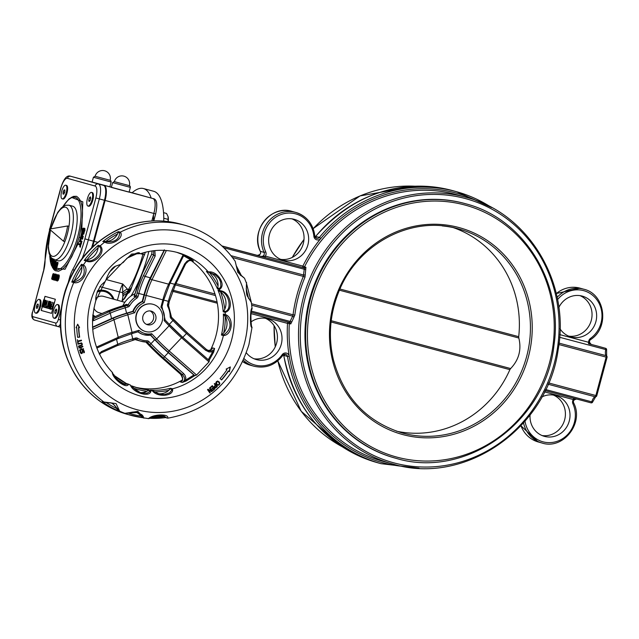 <?xml version="1.0" encoding="UTF-8"?>
<svg xmlns="http://www.w3.org/2000/svg" width="639" height="639" viewBox="0 0 639 639"><rect width="100%" height="100%" fill="white"/><g stroke="black" fill="none" stroke-linecap="round" stroke-linejoin="round"><path stroke-width="0.96" d="M265.457 257.621L304.38 268.013L303.341 276.407L305.019 277.07L305.921 267.27L304.499 266.878A1.414 1.326 -74.4 0 1 302.958 267.613A1.414 0.479 104.9 0 1 302.862 266.128L265.361 256.127L260.912 256.399L265.457 257.621A1.414 0.479 104.9 0 1 265.361 256.127A4.233 3.986 105.6 0 0 265.72 251.886A26.814 25.233 -74.4 0 1 281.911 214.249A26.814 25.233 -74.4 0 1 313.877 236.286A4.233 3.986 105.6 0 0 320.842 238.451A139.725 131.466 105.6 0 0 302.862 266.128L304.499 266.878A138.312 130.132 -74.4 0 1 455.583 194.376A138.312 130.132 -74.4 0 1 456.901 194.735L466.342 197.363A138.312 130.132 105.6 0 0 465.024 197.004A138.312 130.132 105.6 0 0 303.677 296.384A138.312 130.132 105.6 0 0 392.114 463.842A138.312 130.132 105.6 0 0 393.432 464.202C464.944 485.704 547.399 428.497 558.095 350.084C570.563 283.117 528.597 213.186 466.342 197.363M265.72 251.886L264.051 252.389A2.82 2.652 -74.4 0 1 260.912 256.399L257.9 255.456M251.039 313.653L287.518 323.382A1.414 0.479 104.9 0 1 288.269 322.144M223.826 247.764L305.785 269.658M231.014 255.68L303.709 275.066A1.414 1.318 133.9 0 0 305.354 274.299M232.452 257.509L303.341 276.407A139.725 131.466 105.6 0 0 293.053 314.811L294.835 315.083A138.312 130.132 -74.4 0 1 305.019 277.07M251.526 303.741L293.053 314.811L292.702 316.153A1.414 1.326 -102.9 0 1 293.74 317.631L294.835 315.083M251.718 305.226L292.702 316.153L290.082 321.417L291.807 321.84L293.74 317.631M251.742 311.193L290.082 321.417L289.771 322.543A1.414 1.326 -74.4 0 1 290.737 323.949L291.807 321.84M288.54 322.216A1.414 1.326 -74.4 0 1 289.315 323.558L290.737 323.949M403.592 466.454A139.725 131.466 -74.4 0 1 289.259 356.314A139.725 131.466 105.6 0 1 287.518 323.382L289.315 323.558A138.312 130.132 -74.4 0 0 382.673 461.214L393.432 464.202M606.499 350.012L605.732 349.573A1.414 0.479 104.9 0 0 605.58 348.311A1.414 1.326 -74.4 0 1 605.596 348.311L597.233 345.979A1.414 1.414 0 0 0 597.217 345.979L597.217 345.979A1.414 0.479 104.9 0 1 597.217 345.979A1.414 1.326 105.6 0 0 597.217 345.979A1.414 1.326 105.6 0 0 597.233 345.979L588.735 343.798A1.414 0.479 104.9 0 1 588.639 342.304L559.812 334.62M588.735 343.798L591.442 344.509L588.639 342.304A4.233 3.986 105.6 0 1 590.452 338.446L590.716 339.477M574.046 398.329A1.414 0.479 -75.1 0 0 573.295 399.567L576.825 399.04M559.636 337.28L605.732 349.573A7.053 2.388 -75.1 0 0 606.123 355.683A1.414 0.479 104.9 0 1 606.147 357.129L595.86 395.533A1.414 0.479 104.9 0 1 595.117 396.771A7.053 2.388 -75.1 0 0 591.73 401.827L592.625 401.819M548.629 382.945L596.682 395.749A1.414 1.31 -101.1 0 1 595.117 396.771L548.078 384.231M606.97 357.345L558.901 344.541M559.069 343.135L606.123 355.683A1.414 1.31 -48 0 1 606.627 355.955A1.414 1.414 0 0 1 607.05 357.369L596.762 395.765A1.414 1.414 0 0 1 595.668 396.787L592.68 401.915A1.414 1.414 0 0 1 590.971 402.842L545.147 390.621L590.971 402.842A1.414 0.479 104.9 0 0 591.73 401.827L545.666 389.55M453.211 227.588A105.85 99.596 -74.4 0 1 518.716 336.681L518.828 338.015C521.632 349.717 518.9 359.893 510.649 368.551L509.882 369.654A105.85 99.596 -74.4 0 1 396.499 431.189M396.228 458.387L394.279 457.851A131.961 124.158 -74.4 0 1 309.899 298.086A131.961 124.158 -74.4 0 1 463.842 203.266A131.961 124.158 -74.4 0 1 465.096 203.609L465.791 203.801A131.961 124.158 105.6 0 0 464.537 203.458A131.961 124.158 105.6 0 0 310.594 298.277A131.961 124.158 105.6 0 0 394.974 458.043A131.961 124.158 105.6 0 0 396.228 458.387C465.839 479.418 545.898 422.02 553.949 345.419C563.646 282.678 523.82 218.626 465.791 203.801M250.768 322.112A21.167 19.921 -74.4 0 1 267.693 318.773A21.167 19.921 -74.4 0 1 281.232 344.405A21.167 19.921 -74.4 0 1 256.535 359.621A21.167 19.921 -74.4 0 1 256.335 359.565A21.167 19.921 -74.4 0 1 246.358 352.816M541.84 396.971A21.167 19.921 -74.4 0 1 555.682 395.549A21.167 19.921 -74.4 0 1 569.221 421.181A21.167 19.921 -74.4 0 1 544.524 436.389A21.167 19.921 -74.4 0 1 544.324 436.333A21.167 19.921 -74.4 0 1 530.05 415.023M558.821 307.535A21.167 19.921 -74.4 0 1 582.329 296.129A21.167 19.921 -74.4 0 1 595.86 321.76A21.167 19.921 -74.4 0 1 571.162 336.969A21.167 19.921 -74.4 0 1 570.962 336.921A21.167 19.921 -74.4 0 1 560.028 328.813M283.173 260.201A21.167 19.921 -74.4 0 1 282.973 260.145A21.167 19.921 -74.4 0 1 269.466 234.409A21.167 19.921 -74.4 0 1 294.331 219.353A21.167 19.921 -74.4 0 1 307.87 244.985A21.167 19.921 -74.4 0 1 283.173 260.201M542.064 435.55A21.167 19.921 105.6 0 0 564.588 420.007A21.167 19.921 105.6 0 0 553.342 395.054M254.074 358.775A21.167 19.921 105.6 0 0 276.599 343.231A21.167 19.921 105.6 0 0 265.353 318.278M280.713 259.354A21.167 19.921 105.6 0 0 303.237 243.81A21.167 19.921 105.6 0 0 291.991 218.865M568.702 336.13A21.167 19.921 105.6 0 0 591.227 320.586A21.167 19.921 105.6 0 0 579.98 295.633M151.163 198.05A63.509 21.51 -75.1 0 0 143.479 188.553A63.509 21.51 -75.1 0 0 143.408 188.537L153.672 191.269A63.509 21.51 104.9 0 1 153.743 191.293A63.509 21.51 104.9 0 1 163.744 221.11M143.408 188.537A63.509 21.51 -75.1 0 0 132.137 192.746M130.891 296.113A63.509 21.51 -75.1 0 0 148.839 251.486M153.4 220.91A63.509 21.51 -75.1 0 0 153.488 214.84M150.053 310.921A7.053 6.638 -74.4 0 1 153.456 319.005A7.053 6.638 -74.4 0 1 146.323 324.3M155.756 319.644A7.053 6.638 -74.4 0 1 147.449 324.732A7.053 6.638 -74.4 0 1 142.944 316.153A7.053 6.638 -74.4 0 1 151.235 311.137A7.053 6.638 -74.4 0 1 155.756 319.644M168.289 352.672L164.455 356.714A35.888 5.967 43.5 0 1 150.94 343.718L154.774 339.684A35.888 5.967 -136.5 0 0 168.289 352.672L194.639 375.676L186.189 381.004L185.645 380.157L182.315 382.473L186.189 381.004M165.118 319.947L164.143 320.586L169.103 325.802A33.068 5.495 -136.5 0 0 181.556 337.775L182.554 337.096L209.352 360.652L209.017 361.914L196.564 375.037L194.639 375.676M154.774 339.684L150.469 335.148M146.674 342.081A1.414 1.326 -74.4 0 1 147.497 342.472L149.518 344.597A1.414 0.415 136.5 0 0 150.94 343.718L148.919 341.593A2.82 2.652 105.6 0 0 147.13 340.803A23.284 21.91 -74.4 0 1 137.505 338.231A2.82 2.652 105.6 0 0 135.564 338.031L132.744 338.87A35.888 6.19 -13.5 0 0 117.744 344.261L101.497 351.562A1.414 1.022 65.8 0 1 101.002 352.944M135.356 387.234A70.57 66.392 105.6 0 0 182.179 380.141M210.455 350.124A70.57 66.392 105.6 0 0 190.726 260.281M209.081 360.412L213.753 351.945L214.584 348.463L208.274 359.701M211.757 349.293L212.627 347.92L210.886 349.948L208.01 350.499L210.303 350.188L212.164 348.678M163.903 359.581L180.597 374.254C183.409 377.353 183.329 379.909 180.358 381.93L181.5 381.179M176.723 252.317L183.864 255.009M191.468 259.298A1.414 0.671 -56.3 0 0 190.534 259.706L193.545 261.016L191.468 259.298L183.944 255.097M213.753 351.945L208.977 351.945L205.478 350.188L206.477 349.509L208.993 350.867L212.004 350.851L213.602 349.948L214.584 348.463L212.627 347.92M164.351 249.809L150.269 277.789A35.888 12.157 104.9 0 0 143.983 294.835L142.217 301.416L144.238 302.71L146.187 295.434L162.865 299.883L160.916 307.159L161.923 306.672M129.677 305.682L128.096 304.835A1.414 1.326 -74.4 0 1 127.297 305.466L124.477 306.305A1.414 0.415 -106.6 0 1 125.268 307.782L126.57 313.19A35.888 6.19 -13.5 0 0 111.569 318.581L110.267 313.174A35.888 6.19 166.5 0 1 125.268 307.782L128.08 306.944A2.82 2.652 105.6 0 0 129.677 305.682A23.284 21.91 -74.4 0 1 136.858 298.109A2.82 2.652 105.6 0 0 138.056 296.432L138.847 293.469A35.888 12.157 104.9 0 1 145.133 276.423L155.197 255.991A1.414 0.671 -153.8 0 1 153.695 254.857L143.639 275.281A37.302 12.636 -75.1 0 0 137.105 292.997L136.307 295.961A1.414 1.326 -74.4 0 1 135.716 296.8A24.697 23.236 105.6 0 0 128.096 304.835L126.402 304.364L125.364 305.434M153.632 250.736L153.695 254.857L151.739 254.306L152.114 250.927M111.569 318.581L92.503 327.144M169.726 283.716A1.414 0.671 -153.8 0 1 169.71 284.004A1.414 0.671 -153.8 0 1 168.656 284.171L151.978 279.73A33.068 11.198 104.9 0 0 146.187 295.434L144.438 294.962L142.681 301.544A17.644 16.598 105.6 0 0 133.271 311.457L127.025 313.318A1.414 0.415 73.4 0 1 127.816 314.795L134.725 312.735L132.808 311.329A17.644 16.598 -74.4 0 1 142.217 301.416M126.57 313.19L132.808 311.329M122.648 305.873A1.414 0.415 73.4 0 1 122.712 305.833L126.402 304.364A1.414 1.326 105.6 0 1 125.603 304.995A1.414 0.415 -106.6 0 0 125.532 304.987A1.414 0.415 -106.6 0 0 125.46 305.035M151.77 254.002A1.414 0.671 26.2 0 0 151.755 254.026A1.414 0.671 26.2 0 0 151.739 254.306L142.856 272.35A1.414 0.671 26.2 0 1 142.872 272.062L151.755 254.026L152.05 250.943M136.858 298.109L135.716 296.8L134.022 296.328L134.773 295.53L134.022 296.328A1.414 1.326 105.6 0 0 134.621 295.49L135.412 292.526A42.486 14.393 104.9 0 1 142.856 272.35M105.115 402.378L112.328 403.097L118.982 410.43A1.414 1.326 105.6 0 0 119.669 411.173L116.058 403.6L103.478 401.923M118.982 410.43L117.344 409.974L117.712 410.621L119.669 411.173A98.797 92.951 105.6 0 0 124.901 413.329L123.231 412.866M117.344 409.974L116.857 408.585A97.384 91.625 -74.4 0 1 106.202 402.506M110.627 402.73A13.667 12.86 -74.4 0 1 116.857 408.585M252.101 308.877L251.351 302.487L246.382 282.941L244.521 278.253L237.836 272.422L235.184 261.263C222.54 243.315 205.886 231.35 185.214 225.367A98.797 92.951 105.6 0 0 120.356 232.157L118.399 231.614L118.023 232.476L119.661 232.939C119.126 239.537 114.485 242.493 105.731 241.79A1.414 1.326 105.6 0 0 104.756 242.069C111.17 246.478 124.749 237.844 120.356 232.157A1.414 1.326 -74.4 0 0 119.661 232.939M251.694 308.389C250.105 310.602 250.041 327.088 251.622 327.312M252.046 327.152L252.046 327.176C251.574 330.874 249.769 311.145 252.109 308.949M246.35 282.869L246.382 282.941C247.045 279.81 245.408 292.566 247.285 295.985L251.351 302.487M235.16 261.231L236.574 266.934C238.507 272.669 240.136 275.633 241.47 275.824L244.521 278.253M87.152 260.456L85.538 260.009L84.22 260.464L86.177 261.008C94.38 265.121 106.673 251.814 100.227 245.815L98.27 245.272L98.11 246.406L99.724 246.862C104.524 251.279 93.342 263.372 87.152 260.456A1.414 1.326 105.6 0 0 86.177 261.008A98.797 92.951 105.6 0 0 83.437 264.842L81.48 264.29L81.56 265.449L83.19 265.904C86.001 273.764 83.094 279.075 74.483 281.823A1.414 1.326 105.6 0 0 73.725 282.59C82.032 284.858 90.411 269.554 83.437 264.842A1.414 1.326 -74.4 0 0 83.19 265.904M126.099 413.257L132.864 412.043L137.553 412.451L141.994 414.831L143.36 416.548L143.12 417.539A1.414 1.326 105.6 0 0 144.031 418.146L137.864 411.372L124.901 413.329A1.414 1.326 -74.4 0 0 125.004 413.361A1.414 1.326 -74.4 0 1 125.004 413.361L123.079 412.826M122.944 412.786A98.797 92.951 105.6 0 0 130.244 415.166A98.797 92.951 105.6 0 0 131.179 415.422A98.797 92.951 105.6 0 0 141.986 417.586L148.48 418.625C153.025 414.048 169.575 413.617 167.666 418.13L167.921 418.154C208.841 410.558 235.847 386.044 248.922 344.605L252.046 327.144M143.12 417.539L141.499 417.091L142.074 417.594L140.884 416.061A97.384 91.625 -74.4 0 1 128.04 413.026M135.867 412.107A13.946 13.123 -74.4 0 1 140.884 416.061M150.061 418.273L163.536 415.741L166.683 417.842A1.414 1.326 105.6 0 0 167.154 418.09L167.154 418.09A1.414 1.326 105.6 0 0 167.17 418.098M166.683 417.842L165.709 417.579M165.054 417.387L164.047 416.564A97.384 91.625 -74.4 0 1 153.096 417.099M161.947 415.422A14.33 13.483 -74.4 0 1 164.047 416.564M116.026 378.52A71.975 67.726 105.6 0 0 124.214 383.871L126.554 383.632L127.888 384.159L124.27 384.462L119.717 382.434L116.506 379.254L113.478 374.119M112.232 372.473C113.055 379.47 126.897 389.423 128.511 384.175L128.287 384.087A1.414 1.326 -74.4 0 1 128.511 384.175M124.214 383.871A14.082 13.251 -74.4 0 1 122.049 383.759M151.363 390.517L152.298 390.669C157.266 397.825 174.447 396.236 172.49 388.808L170.533 388.264L170.094 388.792L172.059 389.846L169.639 392.801L164.367 394.63L158.983 393.975L153.048 390.988M159.43 394.119L152.553 390.709A1.414 1.326 105.6 0 0 152.298 390.669A70.57 66.392 -74.4 0 1 150.956 390.565C150.836 397.985 133.247 393.304 130.404 385.085L128.639 384.223M105.89 280.026L105.89 280.034C104.972 283.037 109.349 267.797 116.226 265.944L120.811 264.322L105.89 280.026L95.842 300.506C88.238 328.542 93.829 352.616 112.624 372.721C112.568 375.141 116.202 378.999 123.535 384.287L123.223 384.199M210.83 272.829L208.953 272.35A1.414 1.326 -74.4 0 1 208.338 271.966L206.381 271.415L208.953 272.35A1.414 1.326 -74.4 0 0 209.049 272.374L215.271 274.754L219.097 278.596L220.583 281.911L220.862 286.112L219.848 288.397L217.635 288.085L217.452 288.868L219.409 289.411C226.829 285.282 217.404 270.425 208.338 271.966A70.57 66.392 -74.4 0 0 177.642 252.565C165.397 249.226 153.112 249.577 140.78 253.611L131.682 254.034L120.811 264.33M225.367 311.465L223.69 311.001L223.211 311.8L225.168 312.343C234.585 309.723 230.12 291.192 219.96 290.697L218.003 290.154L220.527 291.344C228.49 292.215 232.54 309.052 225.367 311.465A1.414 1.326 105.6 0 0 225.168 312.343A70.57 66.392 -74.4 0 1 225.319 314.548L223.354 314.005L223.922 314.875L225.607 315.339C232.013 322.847 231.414 329.341 223.818 334.844A1.414 1.326 105.6 0 0 223.386 335.587C232.604 335.283 234.249 317.399 225.319 314.548A1.414 1.326 -74.4 0 0 225.607 315.339M150.125 390.772A1.414 1.326 -74.4 0 1 150.956 390.565L148.448 390.309L150.301 391.268L147.09 393.153L141.275 393.089L136.834 391.02L131.482 385.948M133.599 388.105A71.975 67.726 105.6 0 0 146.954 391.292L148.448 390.309M146.954 391.292A14.521 13.659 -74.4 0 1 139.422 392.466M154.606 391.803A71.975 67.726 105.6 0 0 168.84 390.325L170.094 388.792M168.84 390.325A14.146 13.315 -74.4 0 1 158.121 393.656M139.038 253.411L139.693 253.571A1.414 1.326 105.6 0 0 139.765 253.587L139.765 253.587A1.414 1.326 105.6 0 0 139.773 253.595L139.733 253.555C139.645 251.502 135.388 253.068 126.961 258.268L123 262.701M74.483 281.823L72.854 281.376L71.768 282.047L73.725 282.59A98.797 92.951 105.6 0 0 104.149 402.163A1.414 1.326 -74.4 0 0 104.548 402.354L102.743 401.851M72.854 281.376L74.292 280.777A97.384 91.625 -74.4 0 1 81.848 266.966L81.56 265.449M81.848 266.966A14.33 13.483 -74.4 0 1 74.292 280.777M85.538 260.009L86.92 259.873A97.384 91.625 -74.4 0 1 98.11 247.772L98.11 246.406M98.11 247.772A13.946 13.123 -74.4 0 1 86.92 259.873M105.731 241.79L102.799 241.518L104.756 242.069A98.797 92.951 105.6 0 0 100.227 245.815A1.414 1.326 -74.4 0 0 99.724 246.862M104.093 241.334L105.739 241.47A97.384 91.625 -74.4 0 1 117.52 233.986L118.023 232.476M117.52 233.986A13.667 12.86 -74.4 0 1 105.739 241.47M223.818 334.844L222.124 334.373L221.429 335.036L223.386 335.587A70.57 66.392 -74.4 0 1 222.859 337.648A70.57 66.392 -74.4 0 1 172.49 388.808A1.414 1.326 -74.4 0 0 171.779 389.263M222.124 334.373L223.746 332.895A71.975 67.726 105.6 0 0 225.24 316.632L223.922 314.875M225.24 316.632A14.082 13.251 -74.4 0 1 223.746 332.895M223.69 311.001L224.76 309.292A71.975 67.726 105.6 0 0 220.591 291.959L218.85 290.873M220.591 291.959A14.521 13.659 -74.4 0 1 224.76 309.292M217.635 288.085L218.067 286.064A71.975 67.726 105.6 0 0 209.448 272.486L209.368 272.462M209.448 272.486A14.146 13.315 -74.4 0 1 218.067 286.064M150.764 335.1L155.229 339.812A1.414 0.415 -43.5 0 0 156.651 338.926L169.103 325.802A1.414 0.415 -43.5 0 0 169.662 324.7L165.189 320.019L161.987 306.704L163.768 300.114L162.865 299.883A33.068 11.198 -75.1 0 1 168.656 284.171L183.201 254.634M155.229 339.812A34.482 5.735 -136.5 0 0 168.217 352.289L169.103 350.899A33.068 5.495 43.5 0 1 156.651 338.926L151.691 333.71L150.82 335.092L143.919 334.732A17.644 16.598 105.6 0 0 150.748 335.092M132.049 333.55L138.24 331.729L131.985 333.59A1.414 0.415 73.4 0 1 131.906 333.59M138.152 331.729L138.951 330.307L132.041 332.368A1.414 0.415 73.4 0 1 131.985 333.59L117.752 338.702A1.414 1.022 65.8 0 1 117.496 338.766M138.168 331.745A17.644 16.598 105.6 0 0 143.919 334.732L143.456 334.604A17.644 16.598 -74.4 0 1 137.952 331.817M145.436 331.497A14.114 13.275 -74.4 0 1 145.325 331.465A14.114 13.275 -74.4 0 1 136.315 314.308A14.114 13.275 -74.4 0 1 152.897 304.276A14.114 13.275 -74.4 0 1 153.009 304.308M193.761 375.069L185.645 380.157L185.829 377.633L184.895 375.117L183.441 373.408L182.554 374.797C185.366 377.897 185.286 380.453 182.315 382.473L180.358 381.93M134.997 293.748A24.697 23.236 105.6 0 0 122.808 305.801M134.893 339.437A24.697 23.236 105.6 0 0 136.954 340.124L141.099 341.274A24.697 23.236 105.6 0 0 146.603 342.073A1.414 0.463 -89 0 0 146.643 342.081A1.414 0.463 -89 0 0 147.13 340.803M175.717 283.828A1.414 0.671 -153.8 0 1 175.701 284.115L185.757 263.683A1.414 0.671 -153.8 0 1 185.757 263.683A1.414 0.671 -153.8 0 1 184.703 263.859L174.647 284.291A35.888 12.157 -75.1 0 0 168.361 301.336L167.562 304.3L168.384 304.515M185.773 263.404L187.211 261.718L189.735 260.432L191.836 260.313L193.545 261.016L191.588 260.472M92.423 320.794L94.021 320.474A1.414 1.022 -114.2 0 0 92.639 319.204L92.479 319.276M81.321 343.415L78.022 344.181L77.894 343.63L81.656 342.967L82.271 343.966L82.167 345.164L78.589 346.618L78.461 346.074L81.68 344.948L81.824 344.094L81.321 343.415L80.266 343.399L77.99 344.062M81.377 342.839L81.936 345.1L78.557 346.498M81.041 349.485L80.514 347.608L78.988 348.135L78.837 347.592L82.735 346.258L82.886 346.801L80.977 347.448L81.504 349.325L83.413 348.678L83.565 349.213L79.659 350.547L79.516 350.004L81.041 349.485M83.597 351.298L82.663 350.651L81.792 353.559L80.25 352.64L80.115 351.354L80.722 351.115L80.682 352.432L81.56 353.024L82.631 350.188L83.573 350.236L84.26 351.146L84.388 352.576L83.749 352.832L83.829 351.362L82.894 350.715L82.407 353.032L81.153 353.599M81.105 353L81.56 353.024M82.631 350.188L83.573 350.236L84.388 352.576M83.278 350.691L82.663 350.651L83.278 350.691M208.418 390.022L210.311 392.705L209.904 393.033L207.507 389.646L208.002 389.255L211.517 391.012L209.456 388.097L209.864 387.769L212.252 391.156L211.637 391.651L208.186 389.958L209.792 392.873M211.677 388.879L213.146 387.609L212.204 386.395L210.638 387.761L210.335 387.37L212.332 385.644L214.856 388.911L212.867 390.645L212.563 390.253L214.137 388.895L213.442 388.001L211.98 389.271L211.677 388.879M229.353 371.746L228.498 371.051A88.533 83.294 -74.4 0 1 221.613 379.941L220.072 378.6A86.385 81.281 105.6 0 0 226.917 369.765L226.126 369.118L230.344 366.938L229.353 371.746M214.68 383.464L217.324 386.627L215.583 387.913L214.576 387.498L214.265 386.539L215.255 385.021L214.273 383.847L214.68 383.464M214.584 383.552L217.1 386.563L215.583 387.913L214.576 387.498M77.631 337.352A89.228 83.949 -74.4 0 1 76.744 327.703L76.065 327.735L77.67 324.205L79.555 327.559L78.773 327.599A87.08 81.936 105.6 0 0 79.659 337.12L77.631 337.352M217.492 381.012L218.913 381.818L219.632 383.352L219.049 384.734L217.947 385.365L216.517 384.558L215.806 383.025L216.389 381.643L217.723 381.076L219.145 381.882L219.864 383.416L219.281 384.798L217.659 385.309M77.87 341.018L81.393 340.172L81.496 340.723L77.982 341.577L78.246 342.975L77.774 343.087L77.399 339.668M81.185 340.22L81.265 340.659L77.75 341.514L77.75 342.975M216.933 384.143L218.019 384.806L218.961 384.454L219.329 383.472L218.738 382.306L217.819 381.675L216.701 381.994L216.701 384.079L217.787 384.742M217.707 381.643L216.477 381.93L216.701 384.079M77.583 324.396L79.324 327.495L78.541 327.535A87.08 81.936 105.6 0 0 79.436 337.057L77.623 337.264M76.744 327.703L76.097 327.655M215.559 385.381L214.544 386.387L215.623 387.354L216.613 386.643L215.559 385.381L214.776 386.451L215.623 387.354M214.768 387.018L215.391 387.29L214.768 387.018M215.351 387.849L214.345 387.434M228.498 371.051L228.267 370.987A88.533 83.294 -74.4 0 1 221.445 379.806M230.072 367.082L229.145 371.578M211.852 389.111L213.442 388.001M212.22 385.732L214.856 388.911M214.624 388.847L212.739 390.485M210.511 387.601L212.204 386.395M207.963 389.287L211.517 391.012M209.744 387.865L212.028 391.092L211.445 391.555M81.56 353.495L81.033 353.559M80.506 351.091L80.45 352.369L81.329 352.96M82.543 346.322L82.663 346.737L80.746 347.384L81.504 349.325M80.514 347.608L78.948 347.999M83.222 348.742L83.334 349.15L79.627 350.42M162.17 321.353A14.114 13.275 105.6 0 0 153.128 304.34A14.114 13.275 105.6 0 0 136.546 314.372A14.114 13.275 105.6 0 0 145.556 331.529A14.114 13.275 105.6 0 0 162.17 321.353M80.107 246.966L81.584 242.948L81.033 241.694L81.584 242.149L81.912 241.742L81.872 241.143L80.546 240.568L80.65 239.753L80.969 238.994L82.391 239.194L82.774 238.515L82.735 237.924L81.68 237.628L80.889 238.051M81.872 241.143L80.051 240.679L80.594 238.651L81.145 238.555L80.179 240.711L81.544 241.342L81.081 241.518L81.433 242.005M49.818 308.972L50.601 308.517L52.518 302.247L50.026 308.198L50.856 301.784L49.379 308.174L49.818 308.972L51.112 309.316L49.834 308.98M49.754 307.527L50.609 307.75L50.026 308.198M53.804 302.59L51.887 308.861L50.601 308.517M51.887 308.861L51.104 309.316M45.88 301.408L45.665 307.663L47.494 300.849L45.76 306.161L46.28 300.506L45.84 300.386L44.019 307.207L45.88 301.408M47.094 308.054L46.559 307.91L46.543 306.504L46.192 307.806L45.665 307.663M48.772 301.185L47.294 306.704M45.321 307.559L44.307 307.279M46.28 300.506L45.84 300.386M44.219 299.939L43.7 299.787L41.87 306.608L43.364 306.432L44.594 303.709L44.898 300.705L44.219 299.939L46.184 301.049M43.7 299.787L45.505 300.274M44.522 301.304L43.38 305.698L42.39 305.905L43.795 300.657L44.522 301.304M44.642 306.776L42.43 306.76L43.7 307.095M44.163 306.648L43.364 306.432M48.476 305.53L48.876 308.557L48.852 305.362L49.866 303.493L50.002 301.928L48.915 301.241L47.094 308.062L48.476 305.53M49.523 303.477L49.107 304.515L48.324 304.675L49.011 302.111L49.618 302.535L49.523 303.477M49.107 304.515L48.596 304.747M48.915 301.241L51.288 302.271M49.826 305.626L48.852 305.362M49.515 308.725L48.876 308.557M48.476 308.429L47.398 308.142M44.035 299.883L44.986 296.352L55.337 299.244L51.559 313.35L41.263 310.482L42.278 306.72M44.099 299.899L45.049 296.376M110.132 180.286L95.035 176.244L93.406 177.267L111.13 182.019L110.954 180.893L110.132 180.286A7.764 7.764 0 0 0 104.628 170.781A7.764 7.764 0 0 0 95.131 176.268M111.13 182.019L109.852 186.788L100.978 184.447L92.128 182.043L93.406 177.267M129.358 185.645L114.261 181.604L112.632 182.626L130.356 187.371L130.18 186.245L129.358 185.645A7.764 7.764 0 0 0 123.862 176.132A7.764 7.764 0 0 0 114.365 181.628M130.356 187.371L129.078 192.147L120.212 189.799L111.354 187.395L112.632 182.626M145.388 252.261L131.594 287.342L130.284 288.884L130.811 289.363L131.698 287.175M130.284 288.884L128.902 290.162L129.198 290.449L130.811 289.363A7.053 2.388 104.9 0 1 128.591 293.085L128.183 291.28L129.198 290.449M144.702 254.825L142.896 254.346A56.456 19.122 104.9 0 1 128.056 290.05A2.82 1.813 32.5 0 0 128.902 290.162L127.904 291.256L127.6 293.405A1.414 1.262 167.9 0 1 128.591 293.085L127.6 293.405M127.441 289.124L122.752 283.988L122.64 292.71A7.053 4.761 147.7 0 1 127.441 289.124L128.056 290.05L126.873 293.421L123.99 298.876A57.718 19.553 104.9 0 1 122.073 300.857M68.876 205.183L72.726 206.205A28.228 9.561 104.9 0 1 74.691 235.943A28.228 9.561 104.9 0 1 58.181 260.76L54.339 259.73A28.228 9.561 -75.1 0 0 70.833 234.968A28.228 9.561 -75.1 0 0 68.908 205.191A28.228 9.561 -75.1 0 0 68.876 205.183L65.49 205.279L61.336 207.883L57.67 212.483L50.737 228.874M62.758 206.685L69.004 198.937L73.341 196.405L76.448 196.293C83.541 200.662 84.412 214.329 79.06 237.293L75.961 247.053L71.728 256.766L67.207 264.226L62.83 269.043L58.588 271.255L55.289 270.72L53.82 269.538L51.32 265.169L50.393 261.591M57.342 262.461A1.31 0.447 104.9 0 1 57.414 262.461A1.31 0.447 104.9 0 1 57.502 263.843L56.344 268.18A1.31 0.447 104.9 0 1 55.705 269.307L55.92 269.65A1.59 0.543 -75.1 0 0 56.695 268.268L57.853 263.939A1.59 0.543 -75.1 0 0 57.941 262.501A1.59 0.543 -75.1 0 0 57.374 262.453M54.499 267.27L54.163 267.118A1.31 0.447 104.9 0 1 53.508 268.029L53.7 268.372A1.59 0.543 -75.1 0 0 54.499 267.27L55.92 263.1A1.59 0.543 -75.1 0 0 56.12 261.447A1.59 0.543 -75.1 0 0 55.529 261.311A1.31 0.447 104.9 0 1 55.569 261.319A1.31 0.447 104.9 0 1 55.585 262.948L55.457 262.917A1.31 0.447 -75.1 0 0 55.441 261.287A1.31 0.447 -75.1 0 0 55.106 261.487M54.355 261.119L52.406 264.77A1.31 0.447 104.9 0 1 51.807 265.441A1.31 0.447 104.9 0 1 51.759 265.417L51.935 265.752A1.59 0.543 -75.1 0 0 52.725 264.961L54.355 261.119A1.59 0.543 -75.1 0 0 54.682 259.825M50.609 261.671L50.681 261.902A1.59 0.543 -75.1 0 0 51.44 261.455L52.717 259.019M49.698 256.495A1.31 0.447 -75.1 0 0 49.89 256.838A1.31 0.447 -75.1 0 0 50.289 256.551L50.401 256.582A1.31 0.447 104.9 0 1 50.018 256.87L50.002 256.95A1.59 0.543 -75.1 0 0 50.633 256.95M91.553 247.884A56.456 19.122 -75.1 0 0 93.502 241.183L104.461 200.279A14.114 4.777 -75.1 0 0 103.51 185.366L75.873 177.666A14.114 4.777 -75.1 0 0 75.857 177.666A14.114 4.777 -75.1 0 0 75.841 177.658M49.962 256.838A1.31 0.447 104.9 0 0 50.018 256.87L50.002 256.95A37.397 12.668 104.9 0 0 50.329 259.937M52.406 258.811L51.144 261.215A1.31 0.447 104.9 0 1 50.641 261.678L50.681 261.902A37.397 12.668 104.9 0 0 51.344 264.274M51.487 265.065A1.31 0.447 -75.1 0 0 51.679 265.409L51.935 265.752A37.397 12.668 104.9 0 0 53.005 267.573M53.508 268.029L53.7 268.372A37.397 12.668 104.9 0 0 55.633 269.562A1.59 0.543 -75.1 0 1 55.537 269.315M55.705 269.307L55.92 269.65A37.397 12.668 104.9 0 0 77.718 236.67A37.397 12.668 104.9 0 0 75.138 197.355A37.397 12.668 104.9 0 0 63.061 206.469M51.559 313.35L41.2 310.466L42.214 306.704M52.877 275.768L52.757 279.419L52.877 275.768L52.031 278.923L51.623 278.812L52.941 273.907L53.452 273.907L52.741 277.661L54.043 274.211L54.435 274.323L53.125 279.227L52.566 279.163M52.957 273.907L51.623 278.812M56.336 277.406L56.08 277.773L55.457 277.31L56.208 277.366M56.024 277.03L54.946 279.379L55.369 279.77L55.697 279.275L56.16 277.35M57.015 275.034L55.777 280.257L54.866 279.403L54.978 278.277L57.398 274.85M56.791 280.066L57.23 281.08L58.117 280.433L58.972 278.213L59.339 275.872L58.117 275.225L58.836 275.928L57.71 280.13L56.735 280.361L56.36 279.642L57.502 275.593M56.392 279.73L57.43 275.649L58.437 275.018L57.654 275.593M58.093 275.305L56.456 279.475L56.759 280.273L57.422 279.738L58.093 275.305L57.486 279.626M55.777 280.257L55.218 279.818M54.922 274.858L54.874 274.147L56.296 274.243L55.098 274.211M54.539 274.347L55.857 274.714L54.547 279.618L53.213 279.251L54.099 277.494M54.379 279.866L53.229 279.259M53.868 277.03L54.043 277.478L54.674 276.663M83.909 228.562L82.902 229.984L83.909 228.562L83.477 228.275M83.741 232.109L84.244 232.532L83.877 232.141L84.428 230.559L83.877 232.141L83.565 231.765L84.036 228.994L82.407 231.669L82.191 231.174L83.374 228.275M84.907 230.687L84.005 232.181L84.907 230.687L84.851 228.403L84.34 228.722M84.028 228.131L83.485 228.187M84.851 228.403L84.556 230.591L84.396 228.578L83.717 228.986L84.084 230.463M83.214 230.655L82.75 231.246L82.423 229.848L82.423 231.454L83.717 228.986M80.969 238.994L80.594 238.651L81.025 238.523L82.215 238.85L80.346 238.339L79.683 240.823L81.033 241.694L79.619 241.007M82.391 239.194L81.944 238.291L82.727 238.698M80.386 238.155L80.841 238.179M81.632 232.836L81.76 233.355L81.616 232.828L83.637 233.395L82.367 233.818L81.84 235.783L81.88 236.382L82.75 236.326L82.551 237.053L80.897 236.59L80.762 236.071L81.48 236.27L81.552 235.695M82.551 237.053L80.897 236.59L82.551 237.053M81.121 236.654L82.87 237.428L83.198 236.933L83.206 236.158L82.319 235.911L83.038 233.714M83.006 233.698L83.733 234.193L84.076 232.923L82.183 232.692M83.421 233.818L82.886 233.666L83.421 233.818M80.889 242.756L80.195 247.269M80.051 244.489L80.762 242.724L79.915 246.902L80.003 244.673L78.549 244.266L80.346 244.282M78.749 244.609L80.067 244.977L78.749 244.609M78.972 244.673L80.027 245.256L80.043 246.934L79.699 246.55M50.92 228.842A25.4 8.603 104.9 0 1 65.617 207.236A25.4 8.603 104.9 0 1 68.964 226.326A25.4 8.603 104.9 0 1 64.866 241.606L63.525 241.246A25.4 8.603 -75.1 0 0 67.614 225.966L49.403 229.105L63.525 241.246M68.964 226.326L67.614 225.966M152.929 198.545C156.867 198.961 157.777 204.089 155.66 213.921L153.855 213.45A14.114 4.777 104.9 0 0 152.905 198.537L129.142 191.916L152.905 198.537A2.82 2.652 105.6 0 0 152.905 198.537L76.496 177.834A14.114 4.777 104.9 0 1 76.512 177.842M106.17 279.57L122.752 283.988A14.114 4.777 -75.1 0 0 119.637 291.911L122.64 292.71L122.896 296.592L122.281 300.058M122.313 299.971A7.053 5.535 -138 0 1 123.99 298.876A2.82 2.213 -138 0 0 124.693 298.397L131.73 287.031M92.535 246.942A56.456 19.122 -75.1 0 0 94.141 241.35L105.1 200.454L153.855 213.45L151.842 220.982M104.149 185.534A14.114 4.777 104.9 0 1 105.1 200.454M97.463 290.833A14.393 13.547 -74.4 0 1 104.868 290.601A14.393 13.547 -74.4 0 1 105.004 290.641A14.393 13.547 -74.4 0 1 113.966 299.292M94.165 317.04A14.393 13.547 -74.4 0 1 92.711 316.041M96.098 298.269A8.467 7.964 -74.4 0 1 103.446 296.36A8.467 7.964 -74.4 0 1 103.526 296.384L124.829 302.311M101.984 313.533L98.981 312.695A8.467 7.964 -74.4 0 1 93.885 308.078M113.534 299.164A14.114 13.275 105.6 0 0 104.812 290.881A14.114 13.275 105.6 0 0 104.676 290.841A14.114 13.275 105.6 0 0 97.368 291.088M92.743 315.762A14.114 13.275 105.6 0 0 94.452 316.92M95.315 316.529A13.411 12.612 -74.4 0 1 92.839 314.795M97.016 292.103A13.411 12.612 -74.4 0 1 112.951 299.004M38.228 304.324L37.405 304.1L38.236 304.204L38.14 306.305L37.214 308.302L36.383 308.206L36.479 306.105L37.405 304.1M38.036 306.52L36.479 306.105M36.088 302.535A7.053 2.388 104.9 0 1 39.123 299.387A7.053 2.388 104.9 0 1 39.618 306.816A7.053 2.388 104.9 0 1 35.488 313.022A7.053 2.388 104.9 0 1 36.088 302.535M39.123 299.387L39.898 299.587A7.053 2.388 104.9 0 1 40.608 300.266A7.053 2.388 104.9 0 1 40.385 307.024A7.053 2.388 104.9 0 1 37.214 312.99A7.053 2.388 104.9 0 1 36.263 313.23L35.488 313.022M64.866 190.142L64.036 189.927L64.866 190.023L64.771 192.131L63.844 194.128L63.013 194.032L63.117 191.924L64.036 189.927M64.675 192.347L63.117 191.924M62.726 188.361A7.053 2.388 104.9 0 1 65.761 185.206A7.053 2.388 104.9 0 1 66.256 192.643A7.053 2.388 104.9 0 1 62.127 198.849A7.053 2.388 104.9 0 1 62.726 188.361M65.761 185.206L66.528 185.414A7.053 2.388 104.9 0 1 67.239 186.093A7.053 2.388 104.9 0 1 67.023 192.85A7.053 2.388 104.9 0 1 63.852 198.817A7.053 2.388 104.9 0 1 62.894 199.048L62.127 198.849M55.697 313.126L54.722 312.862L55.114 310.53L56.128 308.996L56.743 309.803L56.344 312.144L55.337 313.669L54.722 312.862M56.551 310.913L55.114 310.53M53.388 317.775A7.053 2.388 104.9 0 1 53.676 309.851A7.053 2.388 104.9 0 1 57.55 304.515A7.053 2.388 104.9 0 1 58.037 311.952A7.053 2.388 104.9 0 1 53.916 318.15A7.053 2.388 104.9 0 1 53.388 317.775M57.55 304.515L58.317 304.723A7.053 2.388 104.9 0 1 59.028 305.402A7.053 2.388 104.9 0 1 58.812 312.151A7.053 2.388 104.9 0 1 55.633 318.126A7.053 2.388 104.9 0 1 54.682 318.358L53.916 318.15M90.714 198.274L89.324 197.906L90.339 196.844L90.746 198.146L90.139 200.518L89.133 201.581L88.725 200.279L90.035 200.622M88.725 200.279L89.324 197.906M92.423 193.489A7.053 2.388 104.9 0 1 91.529 201.469A7.053 2.388 104.9 0 1 87.918 206.03A7.053 2.388 104.9 0 1 87.423 198.593A7.053 2.388 104.9 0 1 91.553 192.395A7.053 2.388 104.9 0 1 92.423 193.489M91.553 192.395L92.32 192.595A7.053 2.388 104.9 0 1 93.03 193.274A7.053 2.388 104.9 0 1 93.198 193.697A7.053 2.388 104.9 0 1 92.695 200.454A7.053 2.388 104.9 0 1 89.636 205.998A7.053 2.388 104.9 0 1 88.685 206.237L87.918 206.03M168.081 221.557L168.097 216.629L166.547 213.458L163.536 212.651M168.265 217.412A9.178 3.107 104.9 0 1 168.265 217.452A9.178 3.107 104.9 0 1 168.185 221.573M168.265 217.452L168.097 216.629M163.76 218.226L168.169 219.409M221.901 245.927L257.573 255.432L221.901 245.927M305.921 267.27A1.414 1.326 105.6 0 1 304.38 268.013L222.052 246.063M214.984 293.996L175.957 283.596M260.297 251.215L260.289 251.311C261.287 253.451 260.273 254.801 257.245 255.376A2.82 2.652 105.6 0 0 260.369 251.367A28.228 26.558 -74.4 0 1 264.258 220.966A28.228 26.558 -74.4 0 1 292.079 211.405C271.08 204.312 249.817 231.102 260.289 251.311L264.051 252.389A28.228 26.558 105.6 0 1 267.941 221.997A28.228 26.558 105.6 0 1 295.769 212.428L292.079 211.405M172.578 291.304L217.316 303.229L172.578 291.304M251.415 312.319L289.779 322.543L251.415 312.319M217.068 301.951L173.009 290.202M175.334 284.866L215.471 295.561M544.516 391.891L573.295 399.567A4.233 3.986 105.6 0 0 572.935 403.808A26.814 25.233 -74.4 0 1 557.591 441.158A26.814 25.233 -74.4 0 1 525.01 421.229M557.112 297.383A28.228 26.558 105.6 0 1 583.758 289.203C605.157 293.948 609.766 327.296 590.811 339.469C588.87 340.779 589.07 342.456 591.41 344.501L591.442 344.509A2.82 2.652 -74.4 0 1 591.235 344.445M518.716 336.681L339.956 289.02M339.445 290.202L518.828 338.015M402.985 433.17A105.85 99.596 -74.4 0 1 401.979 432.891C366.459 421.684 343.59 397.266 333.366 359.653C328.119 336.785 329.876 314.284 338.63 292.159C357.057 243.994 411.26 215.159 457.78 228.682A105.85 99.596 -74.4 0 1 458.786 228.954A105.85 99.596 -74.4 0 1 526.472 357.113A105.85 99.596 -74.4 0 1 402.985 433.17M442.292 225.918A105.85 99.596 -74.4 0 1 457.78 228.682L458.786 228.954M331.082 321.984L509.882 369.654M510.649 368.551L331.234 320.722M458.602 227.444A107.264 100.922 105.6 0 0 332.512 360.34A107.264 100.922 105.6 0 0 501.415 405.366A107.264 100.922 105.6 0 0 458.602 227.444M397.051 457.157A130.548 122.832 -74.4 0 1 344.948 240.599A130.548 122.832 -74.4 0 1 550.522 295.402A130.548 122.832 -74.4 0 1 397.051 457.157M342.36 446.821A138.312 130.132 -74.4 0 1 277.845 360.819M275.289 346.761A138.312 130.132 -74.4 0 1 274.099 325.714M292.335 257.373A138.312 130.132 -74.4 0 1 303.996 239.513M313.15 228.69A138.312 130.132 -74.4 0 1 414.943 186.213M394.255 462.963A136.898 128.806 -74.4 0 1 339.621 235.879A136.898 128.806 -74.4 0 1 555.195 293.349A136.898 128.806 -74.4 0 1 394.255 462.963M282.805 355.324A2.82 2.652 -74.4 0 1 287.486 356.474L289.259 356.314A4.233 3.986 105.6 0 0 282.142 354.725A26.814 25.233 -74.4 0 1 244.074 358.623M491.575 207.523A141.131 132.792 105.6 0 0 456.741 191.756A141.131 132.792 105.6 0 0 319.388 237.412L320.842 238.451A139.725 131.466 -74.4 0 1 477.509 201.061M557.551 299.603A26.814 25.233 -74.4 0 1 595.788 298.397A26.814 25.233 -74.4 0 1 590.452 338.446M313.877 236.286L314.747 235.975A28.228 26.558 105.6 0 0 295.769 212.428C306.8 216.102 313.15 223.969 314.819 236.023L316.64 238.331A2.82 2.652 -74.4 0 1 314.755 236.087M315.626 236.486L319.388 237.412A2.82 2.652 -74.4 0 1 316.64 238.331M556.273 293.605A28.228 26.558 -74.4 0 1 580.076 288.173L556.257 293.541M315.067 236.957A2.82 2.652 105.6 0 0 315.706 236.39A141.131 132.792 -74.4 0 1 453.051 190.734C399.687 178.329 353.878 193.553 315.61 236.398L315.051 236.917M572.935 403.808L573.686 403.041M523.533 422.93A28.228 26.558 105.6 0 0 541.968 443.003C562.975 450.096 584.238 423.314 573.766 403.097C572.76 400.957 573.774 399.607 576.801 399.032M283.78 355.324L287.486 356.474A141.131 132.792 105.6 0 0 380.996 463.674L419.056 468.195M282.142 354.725L282.742 355.412M243.379 360.22A28.228 26.558 105.6 0 0 253.979 366.235C265.56 368.815 275.177 365.212 282.829 355.412L285.617 354.333M253.979 366.235L250.296 365.204A28.228 26.558 -74.4 0 1 242.724 361.65M380.996 463.674L377.314 462.652A141.131 132.792 -74.4 0 1 283.804 355.452A2.82 2.652 105.6 0 0 283.564 354.693M541.968 443.003L538.286 441.98A28.228 26.558 -74.4 0 1 520.969 425.742M183.441 373.408L164.455 356.714L163.568 358.104L182.554 374.797L180.597 374.254L163.824 359.509A42.486 7.061 43.5 0 1 147.833 344.133L145.86 342.057M168.217 352.289L194.903 375.748M101.497 351.562L99.221 353.766M148.999 390.014A70.57 66.392 -74.4 0 1 138.487 388.161A70.57 66.392 -74.4 0 1 137.816 387.977A70.57 66.392 -74.4 0 1 131.538 385.86L137.816 387.977M126.45 383.576A70.57 66.392 -74.4 0 1 114.389 375.66M206.381 271.415A70.57 66.392 -74.4 0 1 217.452 288.868M219.321 288.556A1.414 1.326 105.6 0 0 219.409 289.411A70.57 66.392 -74.4 0 1 219.96 290.697A1.414 1.326 -74.4 0 0 220.527 291.344M218.003 290.154A70.57 66.392 -74.4 0 1 223.211 311.8M223.354 314.005A70.57 66.392 -74.4 0 1 221.429 335.036M170.533 388.264A70.57 66.392 -74.4 0 1 150.341 390.125M145.828 342.049L163.824 359.509M146.027 342.065L147.497 342.472A1.414 0.415 136.5 0 0 148.919 341.593M183.601 255.792L190.534 259.706L187.107 261.071L184.703 263.859M163.249 250.336L163.76 250.384M155.197 255.991L154.862 250.6M94.021 320.474L110.267 313.174A1.414 1.022 -114.2 0 0 108.894 311.904L92.487 319.157M127.025 313.318A34.482 5.943 -13.5 0 0 112.616 318.494L92.527 327.519M104.564 312.423A1.414 1.022 65.8 0 1 104.78 312.279L122.712 305.833A1.414 0.415 73.4 0 1 122.792 305.833L125.603 304.995L127.297 305.466A1.414 0.415 -106.6 0 1 128.08 306.944M92.575 317.759L104.78 312.279A1.414 1.022 65.8 0 1 105.036 312.207A42.486 7.325 166.5 0 1 122.792 305.833M92.567 317.807L105.036 312.207M134.621 295.49L138.056 296.432M102.192 401.611A98.797 92.951 105.6 0 0 117.712 410.621M81.48 264.29A98.797 92.951 105.6 0 0 71.768 282.047M98.27 245.272A98.797 92.951 105.6 0 0 84.22 260.464M118.399 231.614A98.797 92.951 105.6 0 0 102.799 241.518M150.381 418.313A98.797 92.951 105.6 0 0 165.445 417.618L150.365 418.321M142.034 417.594L127.592 414.431A98.797 92.951 -74.4 0 1 64.555 294.315A98.797 92.951 -74.4 0 1 180.613 224.089L185.214 225.367M244.41 343.415A91.736 86.313 -74.4 0 1 98.749 386.803A91.736 86.313 -74.4 0 1 139.869 233.331A91.736 86.313 -74.4 0 1 244.41 343.415M127.712 384.063A1.414 1.326 -74.4 0 1 128.287 384.087L126.418 383.568M231.582 339.996A77.623 73.038 105.6 0 0 143.128 246.846A77.623 73.038 105.6 0 0 108.326 376.706A77.623 73.038 105.6 0 0 231.582 339.996M207.363 271.902L208.857 272.326M237.484 270.017A97.384 91.625 -74.4 0 1 239.082 273.093M163.688 300.09L169.71 284.004L183.976 255.025M209.272 360.604L182.586 337.144L169.662 324.7A1.414 0.415 -43.5 0 0 169.599 324.668L165.189 320.019M182.506 337.072A34.482 5.735 43.5 0 1 169.702 324.772M196.564 375.037L169.103 350.899L181.556 337.775L209.017 361.914M160.916 307.159A16.231 15.272 -74.4 0 1 164.143 320.586M164.367 250.384L150.484 278.588A1.414 0.671 -153.8 0 0 151.978 279.73L166.356 250.528M112.616 318.494A1.414 1.022 65.8 0 1 113.99 319.764A33.068 5.703 166.5 0 1 127.816 314.795L132.041 332.368A33.068 5.703 -13.5 0 0 118.223 337.336A1.414 1.022 65.8 0 1 117.752 338.702L96.84 348.095M92.663 329.349L113.99 319.764L118.223 337.336L96.481 347.097M151.691 333.71A16.231 15.272 -74.4 0 1 138.951 330.307M134.725 312.735A16.231 15.272 -74.4 0 1 144.238 302.71M150.484 278.588A34.482 11.678 -75.1 0 0 144.438 294.962M135.556 339.221A1.414 1.326 -74.4 0 1 136.403 339.357A24.697 23.236 105.6 0 0 141.099 341.274L146.922 342.121M137.505 338.231A1.414 0.463 118.9 0 1 136.403 339.357L135.859 339.205M132.752 340.052L135.428 339.253A1.414 0.415 -106.6 0 0 135.508 339.253A1.414 0.415 -106.6 0 0 135.564 338.031M149.518 344.597A37.302 6.206 -136.5 0 0 163.568 358.104M131.506 333.734L132.744 338.87A1.414 0.415 73.4 0 1 132.688 340.092A1.414 0.415 73.4 0 1 132.608 340.092M116.538 339.245L117.744 344.261A1.414 1.022 65.8 0 1 117.017 345.691M167.562 304.3A2.82 2.652 105.6 0 0 167.761 306.353A23.284 21.91 -74.4 0 1 170.198 316.489L171.068 316.289M170.198 316.489A2.82 2.652 105.6 0 0 170.948 318.374L172.969 320.498A1.414 0.415 -43.5 0 0 173.536 319.396A1.414 0.415 -43.5 0 0 173.473 319.364L171.548 317.335M171.444 317.232A1.414 0.415 136.5 0 1 171.516 317.271A1.414 0.415 136.5 0 1 170.948 318.374M168.488 305.538L167.761 306.353M169.183 301.544L163.768 300.106M169.327 324.34L172.969 320.498A35.888 5.967 -136.5 0 0 186.484 333.494L187.491 332.815L171.516 317.271L168.56 305.594L169.263 301.568L175.701 284.115A1.414 0.671 -153.8 0 1 174.647 284.291L170.158 283.093M208.993 350.859L206.477 349.509L187.491 332.815L206.421 349.485M187.435 332.791A37.302 6.206 43.5 0 1 173.568 319.468M182.834 337.336L186.484 333.494L205.478 350.188M124.477 306.305A37.302 6.43 -13.5 0 0 108.894 311.904M143.983 294.835L137.105 292.997M150.269 277.789L145.133 276.423A1.414 0.671 -153.8 0 1 143.639 275.281M52.662 306.84L51.384 306.496M51.08 306.401L50.018 306.121M45.704 300.921L44.898 300.705M50.761 302.135L50.002 301.928M50.793 301.752L49.515 301.408M50.361 303.629L49.866 303.493M122.904 294.563A7.053 5.128 161 0 1 127.64 291.216A2.82 1.693 -149.4 0 0 127.904 291.256A1.414 0.919 -156.5 0 1 128.183 291.28M122.896 296.592A7.053 5.384 173.8 0 1 126.873 293.421A2.82 1.613 -150.6 0 0 127.6 293.357A1.414 1.254 167.8 0 1 128.575 293.045M128.535 293.157A6.773 2.292 -75.1 0 0 131.546 287.662M53.436 268.013A1.59 0.543 -75.1 0 0 53.46 268.124A37.397 12.668 104.9 0 1 53.341 267.989A1.31 0.447 -75.1 0 0 54.035 267.086L53.149 266.367L54.571 262.198L55.457 262.917L54.035 267.086L55.92 263.1M50.026 256.271L49.698 255.209M50.321 261.295A1.31 0.447 -75.1 0 0 50.513 261.639A1.31 0.447 -75.1 0 0 51.016 261.175L51.44 261.455M52.302 258.739L51.016 261.175L50.465 259.61L50.641 261.678A1.31 0.447 104.9 0 1 50.577 261.647M51.376 257.892L50.513 259.57M52.007 258.499L50.721 260.936M50.465 259.674L51.392 257.908M53.213 259.69L51.543 263.564L51.679 265.409A1.31 0.447 -75.1 0 0 52.278 264.738L51.583 263.54M52.725 264.961L52.278 264.738L53.596 260.688L51.967 264.538M53.988 259.027L53.388 259.386M53.812 259.562L53.596 260.688M54.323 259.73A1.31 0.447 104.9 0 1 54.043 260.92L53.916 260.888A1.31 0.447 -75.1 0 0 54.195 259.69M51.551 263.603L53.181 259.761M55.609 261.319L54.563 262.174L53.149 266.367M53.149 267.645A1.31 0.447 -75.1 0 0 53.349 267.989L53.141 266.343M55.13 262.773L53.7 266.942M56.36 263.532L55.178 267.861L56.36 263.532L57.031 263.715L55.865 268.053L55.194 267.861L55.449 269.291A1.31 0.447 -75.1 0 0 56.216 268.14L55.865 268.053M56.695 268.268L56.216 268.14L57.031 263.715M57.853 263.939L57.374 263.811A1.31 0.447 -75.1 0 0 57.286 262.429A1.31 0.447 -75.1 0 0 56.943 262.629M61.192 308.813L58.357 319.38A4.233 1.438 104.9 0 1 55.881 323.086L32.853 316.672A4.233 1.438 104.9 0 1 32.565 312.199L43.524 271.303A16.933 5.735 -75.1 0 0 45.049 261.175A53.628 18.164 104.9 0 1 49.794 229.441M49.906 229.018L60.841 188.225A11.294 3.826 104.9 0 1 67.446 178.345L95.075 186.037A11.294 3.826 104.9 0 1 95.842 197.97L84.883 238.866A53.628 18.164 104.9 0 1 73.054 268.979A16.933 5.735 -75.1 0 0 69.316 278.484L68.357 282.063M52.047 279.227L52.582 278.788M53.876 274.778L53.868 273.572L53.508 273.764M54.275 276.847L54.81 274.826M52.981 279.483L53.5 279.626M56.791 276.567L56 277.038M57.726 275.265L57.694 274.634M56.416 280.138L56.088 280.633L56.416 280.138M55.289 279.994L56.088 280.633M82.902 232.388L83.797 231.27L82.902 232.388L82.599 231.677L82.902 232.388M83.533 230.655L82.894 231.286M80.386 244.29L79.164 243.946M80.011 241.334L81.289 242.548M79.06 237.293L80.466 237.676L80.77 236.518M80.937 235.871L81.576 233.187M81.688 232.708L82.806 201.844L71.312 197.283M52.51 267.789L65.058 269.275L79.571 240.831M81.992 233.419L82.503 233.85M54.267 277.542L53.86 277.134M55.809 276.799L56.296 274.243M53.636 279.666L54.69 280.241L54.986 279.866M59.339 275.872L58.9 274.85L58.013 275.497M54.587 274.227L54.027 274.211L53.157 277.805M53.956 273.915L53.317 276.855M53.428 274.035L53.125 277.582M53.237 279.155L54.499 274.443M53.269 279.85L53.205 279.387M52.11 278.939L52.134 279.531M52.773 276.663L52.031 278.923L52.462 275.92M52.182 279.547L52.51 279.051M54.499 274.594L53.317 279.027M55.258 279.738L55.729 277.59L55.537 278.396L56.12 277.901M55.058 278.269L55.689 279.235M55.809 279.123L55.881 278.492M54.946 279.379L55.713 279.562L56.28 277.39M56.528 279.802L56.919 280.705L58.125 280.425L57.71 280.122L58.149 277.989M58.9 274.85L59.339 275.864M57.23 281.08L58.62 278.117L58.836 275.928L58.972 278.213M57.414 275.728L58.117 275.225M56.456 279.475L56.775 277.614M58.405 275.681L57.254 277.741L58.277 275.649M57.422 279.738L56.759 280.273M57.542 279.906L56.959 279.427L58.588 276.024M57.598 277.829L57.214 280.106M57.087 280.074L56.831 279.395M57.143 275.074L56.12 276.975M57.734 275.233L56.991 276.607M57.175 274.786L56.464 278.588M55.497 277.142L54.986 279.674M56.456 276.767L56 276.943M56.336 276.735L55.633 277.15M56.328 276.735L55.385 277.294M55.018 279.682L55.769 280.257M54.698 274.794L55.305 274.962L54.698 274.794M55.329 273.979L54.523 274.347M54.547 277.222L54.866 276.719M56.336 274.842L55.258 277.462M54.874 274.147L55.984 274.746L54.906 279.722M54.69 280.241L54.818 279.099M53.213 279.251L54.371 279.866M53.7 279.387L53.724 279.978M54.331 277.262L54.355 277.853M53.98 279.363L54.523 277.318M54.043 277.478L54.587 277.63L54.043 277.478M82.599 231.677L84.148 229.289L83.493 231.869M83.461 228.331L82.774 229.944L82.878 231.278L83.342 230.687L82.423 231.454M84.348 229.369L84.116 230.104M83.413 229.808L83.869 230L83.469 231.094L83.022 230.887M82.974 228.435L82.423 229.848M84.316 228.818L83.749 228.89L82.695 231.254M79.819 239.529L80.65 239.753M79.683 240.823L80.546 240.568M80.019 241.222L80.81 240.847M79.579 240.911L80.306 238.211L79.579 240.903L79.979 241.398M80.865 238.139L82.735 237.924M82.774 238.515L80.889 238.004M81.217 237.796L81.68 237.628M79.739 241.063L81.217 242.037L80.163 241.742M81.584 242.948L81.113 242.82L80.083 246.654L80.562 246.782M81.48 236.27L82.479 233.554L81.584 233.011M82.335 233.81L82.295 233.211M82.056 233.139L82.08 233.73M82.87 237.428L83.206 236.158M82.415 232.46L84.076 232.923M81.96 232.628L83.741 233.123L83.733 234.193M81.84 235.783L82.878 236.358L81.88 236.382M82.703 233.323L82.319 235.911L82.367 233.818M79.404 243.715L79.084 244.218M143.304 252.828L142.896 254.346L140.404 253.683M109.868 186.732L111.426 187.147L109.868 186.732M49.65 229.321L44.794 261.822A2.82 1.582 0.8 0 1 45.049 261.175M44.794 261.822L43.524 271.303M43.364 271.255L32.565 312.199M57.662 326.481L34.69 320.083A2.82 2.652 -74.4 0 1 32.853 316.672M32.405 312.151C31.223 316.401 31.974 319.037 34.666 320.075L57.694 326.489A7.053 2.388 -75.1 0 0 57.726 326.497A2.82 2.652 -74.4 0 1 55.881 323.086M60.354 319.923L58.357 319.38M57.734 326.505L60.457 327.224L57.726 326.497A7.053 2.388 -75.1 0 0 60.354 324.173M69.859 278.636L69.316 278.484M74.036 270.497A2.82 1.605 -150.7 0 1 73.054 268.979M82.191 258.332A56.456 19.122 -75.1 0 0 88.366 239.809L84.883 238.866M93.502 241.183L88.366 239.809L99.325 198.913L95.842 197.97M104.461 200.279L99.325 198.913A14.114 4.777 -75.1 0 0 98.374 184A2.82 2.652 105.6 0 0 95.075 186.037M103.51 185.366L70.737 176.3A2.82 2.652 105.6 0 0 67.446 178.345M75.857 177.666L70.721 176.3A14.114 4.777 -75.1 0 0 70.721 176.3C67.047 174.727 63.7 178.688 60.681 188.178L60.841 188.225M64.866 241.606A25.4 8.603 104.9 0 1 51.336 255.72A25.4 8.603 104.9 0 1 50.577 230.112M99.852 286.639L119.637 291.911L117.4 300.25M94.141 241.35L97.791 242.325M70.737 176.3L75.873 177.666M605.596 348.311A1.414 1.414 0 0 1 606.603 349.956L606.635 355.955M342.4 446.845L301.257 411.316L277.789 360.867M275.233 346.873L274.027 325.594M292.215 257.437L304.004 239.385M313.118 228.626L360.029 195.917L414.991 186.213M491.655 207.563L456.741 191.756L453.051 190.734M250.296 365.204L242.724 361.658M377.314 462.652C326.297 446.15 295.098 410.398 283.724 355.396L283.524 354.717M538.286 441.98L520.929 425.782M583.758 289.203L580.076 288.173M136.131 339.245L117.272 345.627L101.026 352.928L99.508 354.365M180.621 374.302C183.193 378.56 183.273 380.996 180.861 381.611M134.23 296.065L142.872 272.062M112.328 403.097L104.548 402.354M137.633 412.474L125.004 413.361M163.576 415.757C164.311 414.208 151.155 416.788 151.635 417.77L148.639 418.649M167.921 418.154L165.373 417.594M114.373 375.628L126.466 383.584M141.083 393.041C133.743 388.384 130.22 385.748 130.524 385.133M152.553 390.709L150.684 390.189M104.628 281.895L101.13 285.162C97.12 291.36 95.355 296.472 95.842 300.498M115.308 266.415L109.205 272.406M140.78 253.611L139.765 253.587M137.8 253.308L127.129 258.092M236.374 265.896L241.566 275.912M246.231 288.668L248.547 298.493M192.323 260.416L188.864 260.768L185.757 263.683M127.592 414.431C105.922 408.121 88.725 395.357 76.009 376.115C59.874 349.852 56.232 321.481 65.098 291.009C74.236 263.428 91.353 243.195 116.458 230.312C137.337 220.335 158.728 218.258 180.613 224.089M50.201 260.392L49.842 256.822M50.018 256.87L49.946 254.649M56.336 263.524L57.438 262.469M57.055 280.737L56.36 279.65M55.401 280.154L54.85 279.523M54.547 277.917L54.291 278.86M83.541 230.687L82.886 231.278M82.918 228.307L82.167 231.254L82.735 232.053M81.345 237.828L80.298 238.211M82.319 233.81L81.792 235.767M81.057 242.508L80.37 243.994M155.66 213.921L153.799 220.894M124.701 298.397L122.009 301.097M60.681 188.178L49.722 229.05M50.441 229.992L48.244 247.724L49.155 253.699L51.432 257.948L54.339 259.73M121.897 301.496L122.361 299.795M102.352 290.194L104.812 290.881"/></g></svg>
